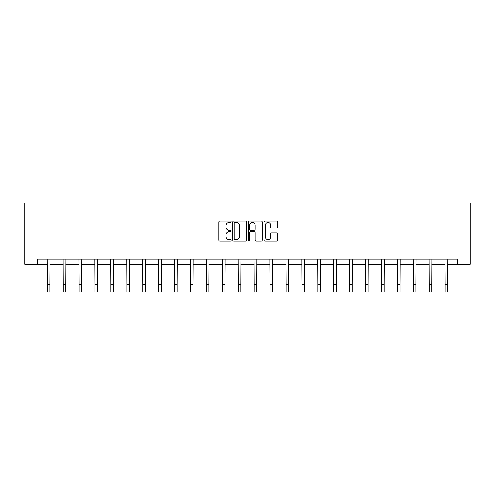 <?xml version="1.0" encoding="UTF-8"?>
<svg xmlns="http://www.w3.org/2000/svg" width="495" height="495" viewBox="0 0 495 495"><rect width="100%" height="100%" fill="white"/><g stroke="black" fill="none" stroke-linecap="round" stroke-linejoin="round"><path stroke-width="0.74" d="M231.177 221.723A0.699 0.699 0 0 0 230.472 221.018L219.829 221.018A1.002 1.002 0 0 0 218.827 222.02L218.827 240.05A1.002 1.002 0 0 0 219.829 241.053L230.472 241.053A0.699 0.699 0 0 0 231.177 240.353A0.699 0.699 0 0 0 230.472 239.648L229.098 239.648A3.205 3.205 0 0 1 225.893 236.443L225.893 234.939A3.205 3.205 0 0 1 229.098 231.734L230.472 231.734A0.699 0.699 0 0 0 231.177 231.035A0.699 0.699 0 0 0 230.472 230.336L229.098 230.336A3.205 3.205 0 0 1 225.893 227.131L225.893 225.627A3.205 3.205 0 0 1 229.098 222.422L230.472 222.422A0.699 0.699 0 0 0 231.177 221.723M276.773 228.084A1.002 1.002 0 0 0 277.775 227.081L277.775 222.02A1.002 1.002 0 0 0 276.773 221.018L264.955 221.018A1.002 1.002 0 0 0 263.953 222.02L263.953 240.05A1.002 1.002 0 0 0 264.955 241.053L276.773 241.053A1.002 1.002 0 0 0 277.775 240.05L277.775 233.943A1.002 1.002 0 0 0 276.773 232.941L271.712 232.941A1.002 1.002 0 0 0 270.709 233.943L270.709 236.969A2.679 2.679 0 0 1 268.03 239.648A2.679 2.679 0 0 1 265.351 236.969L265.351 225.101A2.679 2.679 0 0 1 268.03 222.422A2.679 2.679 0 0 1 270.709 225.101L270.709 227.081A1.002 1.002 0 0 0 271.712 228.084L276.773 228.084M37.707 264.2L37.707 259.095L457.293 259.095L457.293 264.2L470.25 264.2L470.25 202.975L24.75 202.975L24.75 264.2L47.248 264.2M246.621 222.02A1.002 1.002 0 0 0 245.619 221.018L233.801 221.018A1.002 1.002 0 0 0 232.805 222.02L232.805 240.05A1.002 1.002 0 0 0 233.801 241.053L245.619 241.053A1.002 1.002 0 0 0 246.621 240.05L246.621 222.02M249.381 221.018L261.199 221.018A1.002 1.002 0 0 1 262.195 222.02L262.195 240.05A1.002 1.002 0 0 1 261.199 241.053L256.138 241.053A1.002 1.002 0 0 1 255.135 240.05L255.135 232.737A1.002 1.002 0 0 0 254.133 231.734L250.779 231.734A1.002 1.002 0 0 0 249.777 232.737L249.777 240.353A0.699 0.699 0 0 1 249.078 241.053A0.699 0.699 0 0 1 248.379 240.353L248.379 222.02A1.002 1.002 0 0 1 249.381 221.018M49.803 264.2L63.168 264.2M65.717 264.2L79.082 264.2M81.638 264.2L95.003 264.2M97.552 264.2L110.923 264.2M113.473 264.2L126.838 264.2M129.393 264.2L142.758 264.2M145.307 264.2L158.678 264.2M161.228 264.2L174.593 264.2M177.142 264.2L190.513 264.2M193.062 264.2L206.427 264.2M208.983 264.2L222.348 264.2M224.897 264.2L238.268 264.2M240.817 264.2L254.183 264.2M256.732 264.2L270.103 264.2M272.652 264.2L286.017 264.2M288.573 264.2L301.938 264.2M304.487 264.2L317.858 264.2M320.407 264.2L333.772 264.2M336.322 264.2L349.693 264.2M352.242 264.2L365.607 264.2M368.162 264.2L381.527 264.2M384.077 264.2L397.448 264.2M399.997 264.2L413.362 264.2M415.918 264.2L429.283 264.2M431.832 264.2L445.197 264.2M447.752 264.2L457.293 264.2M234.902 222.422A0.699 0.699 0 0 0 234.203 223.121L234.203 238.949A0.699 0.699 0 0 0 234.902 239.648L236.356 239.648A3.205 3.205 0 0 0 239.561 236.443L239.561 225.627A3.205 3.205 0 0 0 236.356 222.422L234.902 222.422M255.135 225.151A2.679 2.679 0 0 0 252.456 222.472A2.679 2.679 0 0 0 249.777 225.151L249.777 229.333A1.002 1.002 0 0 0 250.779 230.336L254.133 230.336A1.002 1.002 0 0 0 255.135 229.333L255.135 225.151M47.118 259.095L47.248 284.371L49.803 284.371L49.927 259.095M47.248 284.371L47.248 292.025L49.803 292.025L49.803 284.371M63.038 259.095L63.168 284.371L65.717 284.371L65.847 259.095M63.168 284.371L63.168 292.025L65.717 292.025L65.717 284.371M78.959 259.095L79.082 284.371L81.638 284.371L81.768 259.095M79.082 284.371L79.082 292.025L81.638 292.025L81.638 284.371M94.873 259.095L95.003 284.371L97.552 284.371L97.682 259.095M95.003 284.371L95.003 292.025L97.552 292.025L97.552 284.371M110.793 259.095L110.923 284.371L113.473 284.371L113.603 259.095M110.923 284.371L110.923 292.025L113.473 292.025L113.473 284.371M126.708 259.095L126.838 284.371L129.393 284.371L129.523 259.095M126.838 284.371L126.838 292.025L129.393 292.025L129.393 284.371M142.628 259.095L142.758 284.371L145.307 284.371L145.437 259.095M142.758 284.371L142.758 292.025L145.307 292.025L145.307 284.371M158.549 259.095L158.678 284.371L161.228 284.371L161.358 259.095M158.678 284.371L158.678 292.025L161.228 292.025L161.228 284.371M174.463 259.095L174.593 284.371L177.142 284.371L177.272 259.095M174.593 284.371L174.593 292.025L177.142 292.025L177.142 284.371M190.383 259.095L190.513 284.371L193.062 284.371L193.192 259.095M190.513 284.371L190.513 292.025L193.062 292.025L193.062 284.371M206.297 259.095L206.427 284.371L208.983 284.371L209.113 259.095M206.427 284.371L206.427 292.025L208.983 292.025L208.983 284.371M222.218 259.095L222.348 284.371L224.897 284.371L225.027 259.095M222.348 284.371L222.348 292.025L224.897 292.025L224.897 284.371M238.138 259.095L238.268 284.371L240.817 284.371L240.947 259.095M238.268 284.371L238.268 292.025L240.817 292.025L240.817 284.371M254.053 259.095L254.183 284.371L256.732 284.371L256.862 259.095M254.183 284.371L254.183 292.025L256.732 292.025L256.732 284.371M269.973 259.095L270.103 284.371L272.652 284.371L272.782 259.095M270.103 284.371L270.103 292.025L272.652 292.025L272.652 284.371M285.887 259.095L286.017 284.371L288.573 284.371L288.703 259.095M286.017 284.371L286.017 292.025L288.573 292.025L288.573 284.371M301.808 259.095L301.938 284.371L304.487 284.371L304.617 259.095M301.938 284.371L301.938 292.025L304.487 292.025L304.487 284.371M317.728 259.095L317.858 284.371L320.407 284.371L320.537 259.095M317.858 284.371L317.858 292.025L320.407 292.025L320.407 284.371M333.642 259.095L333.772 284.371L336.322 284.371L336.452 259.095M333.772 284.371L333.772 292.025L336.322 292.025L336.322 284.371M349.563 259.095L349.693 284.371L352.242 284.371L352.372 259.095M349.693 284.371L349.693 292.025L352.242 292.025L352.242 284.371M365.477 259.095L365.607 284.371L368.162 284.371L368.292 259.095M365.607 284.371L365.607 292.025L368.162 292.025L368.162 284.371M381.397 259.095L381.527 284.371L384.077 284.371L384.207 259.095M381.527 284.371L381.527 292.025L384.077 292.025L384.077 284.371M397.318 259.095L397.448 284.371L399.997 284.371L400.127 259.095M397.448 284.371L397.448 292.025L399.997 292.025L399.997 284.371M413.232 259.095L413.362 284.371L415.918 284.371L416.041 259.095M413.362 284.371L413.362 292.025L415.918 292.025L415.918 284.371M429.153 259.095L429.283 284.371L431.832 284.371L431.962 259.095M429.283 284.371L429.283 292.025L431.832 292.025L431.832 284.371M445.073 259.095L445.197 284.371L447.752 284.371L447.882 259.095M445.197 284.371L445.197 292.025L447.752 292.025L447.752 284.371"/></g></svg>
